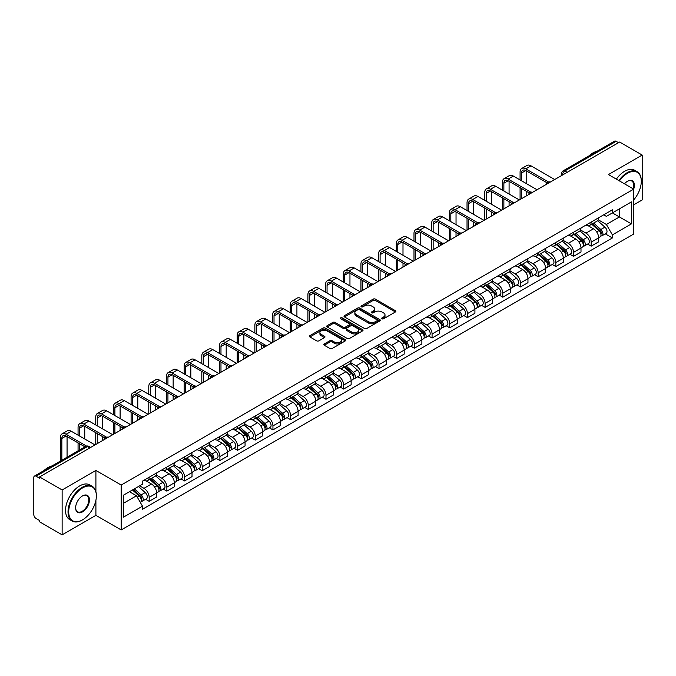 <?xml version="1.0" encoding="UTF-8"?>
<svg xmlns="http://www.w3.org/2000/svg" width="676" height="676" viewBox="0 0 676 676"><rect width="100%" height="100%" fill="white"/><g stroke="black" fill="none" stroke-linecap="round" stroke-linejoin="round"><path stroke-width="1.01" d="M382.008 318.793A1.099 0.634 0 0 0 383.562 318.793L395.384 311.974A1.572 0.904 0 0 0 395.849 311.332A1.572 0.904 0 0 0 395.384 310.69L375.357 299.122A1.572 0.904 0 0 0 373.135 299.122L361.314 305.949A1.099 0.634 0 0 0 360.992 306.397A1.099 0.634 0 0 0 361.314 306.845A1.099 0.634 0 0 0 362.868 306.845L364.398 305.966A5.036 2.907 0 0 1 371.521 305.966L373.194 306.929A5.036 2.907 0 0 1 374.665 308.983A5.036 2.907 0 0 1 373.194 311.036L371.665 311.923A1.099 0.634 0 0 0 371.335 312.371A1.099 0.634 0 0 0 371.665 312.819A1.099 0.634 0 0 0 373.22 312.819L374.749 311.94A5.036 2.907 0 0 1 381.864 311.94L383.537 312.904A5.036 2.907 0 0 1 385.007 314.957A5.036 2.907 0 0 1 383.537 317.01L382.008 317.897A1.099 0.634 0 0 0 381.686 318.345A1.099 0.634 0 0 0 382.008 318.793L382.008 317.897M324.294 343.957A1.572 0.904 0 0 0 323.838 344.599A1.572 0.904 0 0 0 324.294 345.242L329.913 348.486A1.572 0.904 0 0 0 332.136 348.486L345.267 340.907A1.572 0.904 0 0 0 345.732 340.265A1.572 0.904 0 0 0 345.267 339.622L325.24 328.063A1.572 0.904 0 0 0 323.018 328.063L309.887 335.642A1.572 0.904 0 0 0 309.431 336.285A1.572 0.904 0 0 0 309.887 336.927L316.672 340.839A1.572 0.904 0 0 0 318.903 340.839L324.522 337.594A1.572 0.904 0 0 0 324.979 336.952A1.572 0.904 0 0 0 324.522 336.31L321.151 334.366A4.208 2.434 0 0 1 319.917 332.651A4.208 2.434 0 0 1 322.52 330.403A4.208 2.434 0 0 1 327.108 330.936L340.29 338.549A4.208 2.434 0 0 1 341.524 340.265A4.208 2.434 0 0 1 338.921 342.504A4.208 2.434 0 0 1 334.333 341.98L332.136 340.712A1.572 0.904 0 0 0 329.913 340.712L324.294 343.957L324.294 345.242M121.181 485.047L95.907 470.454L62.133 489.956L39.58 476.935L619.647 142.036L642.2 155.058L608.425 174.56L633.699 189.145L121.181 485.047L121.181 529.933L633.699 234.04L633.699 189.145A9.777 5.645 -60 0 0 627.463 181.295L627.463 181.295A9.777 5.645 -60 0 0 624.463 183.821M364.516 328.511A1.572 0.904 0 0 0 366.738 328.511L379.87 320.931A1.572 0.904 0 0 0 380.326 320.289A1.572 0.904 0 0 0 379.87 319.647L359.843 308.087A1.572 0.904 0 0 0 357.612 308.087L344.49 315.667A1.572 0.904 0 0 0 344.025 316.309A1.572 0.904 0 0 0 344.49 316.951L364.516 328.511M341.093 319.03A1.099 0.634 0 0 1 342.208 319.19L342.208 317.881L362.564 329.635A1.572 0.904 0 0 1 363.029 330.277A1.572 0.904 0 0 1 362.564 330.919L349.441 338.499A1.572 0.904 0 0 1 347.21 338.499L327.192 326.939L327.192 325.655A1.572 0.904 0 0 0 326.728 326.297A1.572 0.904 0 0 0 327.192 326.939M327.192 325.655L332.803 322.41A1.572 0.904 0 0 1 335.034 322.41L343.154 327.1A1.572 0.904 0 0 0 345.377 327.1L349.103 324.945A1.572 0.904 0 0 0 349.568 324.303A1.572 0.904 0 0 0 349.103 323.66L340.653 318.776A1.099 0.634 0 0 1 340.324 318.328A1.099 0.634 0 0 1 341.008 317.745A1.099 0.634 0 0 1 342.208 317.881M62.133 489.956L62.133 534.843L39.58 521.821L39.58 520.512L36.065 518.484A3.203 1.851 -120 0 1 33.8 514.563L33.8 477.518A3.203 1.851 -120 0 1 34.468 476.056L85.81 446.413A3.203 1.851 60 0 1 87.407 446.574L36.065 476.217A3.203 1.851 -120 0 0 34.468 476.056M633.699 204.853L642.2 199.944L642.2 155.058M62.133 534.843L95.907 515.34L121.181 529.933M39.58 476.935L39.58 478.245L36.065 476.217M567.172 172.329L564.79 170.96A3.203 1.851 60 0 0 563.184 170.8L614.526 141.157A3.203 1.851 60 0 1 616.132 141.318L564.79 170.96A3.203 1.851 120 0 0 562.525 174.881L562.525 175.016M618.515 142.687L616.132 141.318M591.196 222.066A7.377 4.259 60 0 1 589.675 225.37L597.153 221.052A7.377 4.259 -120 0 0 598.674 217.748M580.583 230.001L585.982 233.119A7.377 4.259 60 0 1 591.196 242.152L598.674 237.834A7.377 4.259 -120 0 0 593.46 228.801L588.112 225.708M598.674 237.834L598.674 241.822L591.196 246.14L587.613 244.07M589.675 225.37A7.377 4.259 60 0 1 586.041 225.04M591.196 242.152L591.196 246.14M573.518 232.274A7.377 4.259 60 0 1 571.989 235.578L579.467 231.26A7.377 4.259 -120 0 0 580.997 227.956M569.927 254.277L573.518 256.348L580.997 252.03L580.997 248.041A7.377 4.259 -120 0 0 575.783 239.008L570.426 235.916M571.989 235.578A7.377 4.259 60 0 1 568.364 235.248M562.897 240.208L568.305 243.326A7.377 4.259 60 0 1 573.518 252.359L573.518 256.348M555.833 242.481A7.377 4.259 60 0 1 554.312 245.785L561.79 241.467A7.377 4.259 -120 0 0 563.319 238.163M552.25 264.485L555.833 266.555L563.319 262.237L563.319 258.249A7.377 4.259 -120 0 0 558.106 249.216L552.748 246.123M554.312 245.785A7.377 4.259 60 0 1 550.678 245.456M545.219 250.416L550.619 253.534A7.377 4.259 60 0 1 555.833 262.567L555.833 266.555M538.155 252.689A7.377 4.259 60 0 1 536.626 255.993L544.112 251.675A7.377 4.259 -120 0 0 545.633 248.371M534.572 274.693L538.155 276.763L545.633 272.445L545.633 268.457A7.377 4.259 -120 0 0 540.42 259.423L535.071 256.339M536.626 255.993A7.377 4.259 60 0 1 533.001 255.663M527.542 260.623L532.942 263.741A7.377 4.259 60 0 1 538.155 272.774L538.155 276.763M520.478 262.896A7.377 4.259 60 0 1 518.948 266.2L526.427 261.882A7.377 4.259 -120 0 0 527.956 258.578M516.887 284.9L520.478 286.97L527.956 282.652L527.956 278.664A7.377 4.259 -120 0 0 522.742 269.631L517.385 266.547M518.948 266.2A7.377 4.259 60 0 1 515.315 265.871M509.856 270.831L515.264 273.949A7.377 4.259 60 0 1 520.478 282.982L520.478 286.97M502.792 273.104A7.377 4.259 60 0 1 501.271 276.408L508.749 272.09A7.377 4.259 -120 0 0 510.27 268.786M499.209 295.108L502.792 297.186L510.27 292.86L510.27 288.872A7.377 4.259 -120 0 0 505.057 279.839L499.708 276.754M501.271 276.408A7.377 4.259 60 0 1 497.637 276.078M492.179 281.039L497.578 284.157A7.377 4.259 60 0 1 502.792 293.19L502.792 297.186M485.115 283.312A7.377 4.259 60 0 1 483.585 286.616L491.063 282.298A7.377 4.259 -120 0 0 492.593 278.994M481.523 305.324L485.115 307.394L492.593 303.068L492.593 299.079A7.377 4.259 -120 0 0 487.379 290.046L482.022 286.962M483.585 286.616A7.377 4.259 60 0 1 479.96 286.286M474.493 291.246L479.901 294.373A7.377 4.259 60 0 1 485.115 303.397L485.115 307.394M467.429 293.519A7.377 4.259 60 0 1 465.908 296.832L473.386 292.505A7.377 4.259 -120 0 0 474.915 289.201M463.846 315.531L467.429 317.602L474.915 313.284L474.915 309.287A7.377 4.259 -120 0 0 469.702 300.254L464.344 297.17M465.908 296.832A7.377 4.259 60 0 1 462.274 296.494M456.815 301.454L462.215 304.58A7.377 4.259 60 0 1 467.429 313.605L467.429 317.602M449.751 303.727A7.377 4.259 60 0 1 448.222 307.039L455.708 302.713A7.377 4.259 -120 0 0 457.23 299.409M446.168 325.739L449.751 327.809L457.23 323.491L457.23 319.495A7.377 4.259 -120 0 0 452.016 310.47L446.667 307.377M448.222 307.039A7.377 4.259 60 0 1 444.597 306.701M439.138 311.661L444.538 314.788A7.377 4.259 60 0 1 449.751 323.812L449.751 327.809M432.074 313.934A7.377 4.259 60 0 1 430.544 317.247L438.023 312.929A7.377 4.259 -120 0 0 439.552 309.616M428.483 335.947L432.074 338.017L439.552 333.699L439.552 329.702A7.377 4.259 -120 0 0 434.338 320.678L428.981 317.585M430.544 317.247A7.377 4.259 60 0 1 426.911 316.909M421.452 321.877L426.86 324.995A7.377 4.259 60 0 1 432.074 334.02L432.074 338.017M414.388 324.142A7.377 4.259 60 0 1 412.867 327.454L420.345 323.136A7.377 4.259 -120 0 0 421.866 319.824M410.805 346.154L414.388 348.225L421.866 343.907L421.866 339.91A7.377 4.259 -120 0 0 416.653 330.885L411.304 327.792M412.867 327.454A7.377 4.259 60 0 1 409.233 327.116M403.775 332.085L409.174 335.203A7.377 4.259 60 0 1 414.388 344.228L414.388 348.225M396.711 334.35A7.377 4.259 60 0 1 395.181 337.662L402.659 333.344A7.377 4.259 -120 0 0 404.189 330.032M393.119 356.362L396.711 358.432L404.189 354.114L404.189 350.117A7.377 4.259 -120 0 0 398.975 341.093L393.618 338M395.181 337.662A7.377 4.259 60 0 1 391.556 337.324M386.089 342.293L391.497 345.411A7.377 4.259 60 0 1 396.711 354.435L396.711 358.432M379.025 344.557A7.377 4.259 60 0 1 377.504 347.87L384.982 343.552A7.377 4.259 -120 0 0 386.511 340.239M375.442 366.569L379.025 368.64L386.511 364.322L386.511 360.325A7.377 4.259 -120 0 0 381.298 351.3L375.94 348.208M377.504 347.87A7.377 4.259 60 0 1 373.87 347.532M368.412 352.5L373.811 355.618A7.377 4.259 60 0 1 379.025 364.643L379.025 368.64M361.347 354.765A7.377 4.259 60 0 1 359.818 358.077L367.305 353.759A7.377 4.259 -120 0 0 368.826 350.447M357.765 376.777L361.347 378.847L368.826 374.529L368.826 370.532A7.377 4.259 -120 0 0 363.612 361.508L358.263 358.415M359.818 358.077A7.377 4.259 60 0 1 356.193 357.739M350.734 362.708L356.134 365.826A7.377 4.259 60 0 1 361.347 374.85L361.347 378.847M343.67 364.972A7.377 4.259 60 0 1 342.14 368.285L349.619 363.967A7.377 4.259 -120 0 0 351.148 360.654M340.079 386.985L343.67 389.055L351.148 384.737L351.148 380.74A7.377 4.259 -120 0 0 345.935 371.715L340.577 368.623M342.14 368.285A7.377 4.259 60 0 1 338.507 367.947M333.048 372.915L338.456 376.033A7.377 4.259 60 0 1 343.67 385.058L343.67 389.055M325.984 375.18A7.377 4.259 60 0 1 324.463 378.492L331.941 374.174A7.377 4.259 -120 0 0 333.462 370.862M322.401 397.192L325.984 399.262L333.462 394.945L333.462 390.948A7.377 4.259 -120 0 0 328.249 381.923L322.9 378.83M324.463 378.492A7.377 4.259 60 0 1 320.83 378.154M315.371 383.123L320.77 386.241A7.377 4.259 60 0 1 325.984 395.274L325.984 399.262M308.307 385.388A7.377 4.259 60 0 1 306.777 388.7L314.255 384.382A7.377 4.259 -120 0 0 315.785 381.07M304.715 407.4L308.307 409.47L315.785 405.152L315.785 401.155A7.377 4.259 -120 0 0 310.571 392.131L305.214 389.038M306.777 388.7A7.377 4.259 60 0 1 303.152 388.362M297.685 393.331L303.093 396.449A7.377 4.259 60 0 1 308.307 405.482L308.307 409.47M290.621 395.595A7.377 4.259 60 0 1 289.1 398.908L296.578 394.59A7.377 4.259 -120 0 0 298.108 391.277M287.038 417.607L290.621 419.678L298.108 415.36L298.108 411.363A7.377 4.259 -120 0 0 292.894 402.338L287.537 399.246M289.1 398.908A7.377 4.259 60 0 1 285.466 398.578M280.008 403.538L285.407 406.656A7.377 4.259 60 0 1 290.621 415.689L290.621 419.678M272.943 405.803A7.377 4.259 60 0 1 271.414 409.115L278.901 404.797A7.377 4.259 -120 0 0 280.422 401.485M269.361 427.815L272.943 429.885L280.422 425.567L280.422 421.579A7.377 4.259 -120 0 0 275.208 412.546L269.859 409.453M271.414 409.115A7.377 4.259 60 0 1 267.789 408.786M262.33 413.746L267.73 416.864A7.377 4.259 60 0 1 272.943 425.897L272.943 429.885M255.266 416.01A7.377 4.259 60 0 1 253.737 419.323L261.215 415.005A7.377 4.259 -120 0 0 262.744 411.692M251.675 438.023L255.266 440.093L262.744 435.775L262.744 431.787A7.377 4.259 -120 0 0 257.531 422.753L252.173 419.661M253.737 419.323A7.377 4.259 60 0 1 250.103 418.993M244.644 423.953L250.052 427.071A7.377 4.259 60 0 1 255.266 436.105L255.266 440.093M237.58 426.218A7.377 4.259 60 0 1 236.059 429.53L243.537 425.212A7.377 4.259 -120 0 0 245.058 421.9M233.997 448.23L237.58 450.3L245.058 445.983L245.058 441.994A7.377 4.259 -120 0 0 239.853 432.961L234.496 429.868M236.059 429.53A7.377 4.259 60 0 1 232.426 429.201M226.967 434.161L232.367 437.279A7.377 4.259 60 0 1 237.58 446.312L237.58 450.3M219.903 436.426A7.377 4.259 60 0 1 218.373 439.738L225.852 435.42A7.377 4.259 -120 0 0 227.381 432.108M216.312 458.438L219.903 460.508L227.381 456.19L227.381 452.202A7.377 4.259 -120 0 0 222.167 443.169L216.81 440.076M218.373 439.738A7.377 4.259 60 0 1 214.748 439.408M209.281 444.369L214.689 447.487A7.377 4.259 60 0 1 219.903 456.52L219.903 460.508M202.217 446.633A7.377 4.259 60 0 1 200.696 449.946L208.174 445.628A7.377 4.259 -120 0 0 209.704 442.315M198.634 468.645L202.217 470.716L209.704 466.398L209.704 462.409A7.377 4.259 -120 0 0 204.49 453.376L199.133 450.284M200.696 449.946A7.377 4.259 60 0 1 197.062 449.616M191.604 454.576L197.003 457.694A7.377 4.259 60 0 1 202.217 466.727L202.217 470.716M184.54 456.841A7.377 4.259 60 0 1 183.01 460.153L190.497 455.835A7.377 4.259 -120 0 0 192.018 452.523M180.957 478.853L184.54 480.923L192.018 476.605L192.018 472.617A7.377 4.259 -120 0 0 186.804 463.584L181.455 460.491M183.01 460.153A7.377 4.259 60 0 1 179.385 459.824M173.926 464.784L179.326 467.902A7.377 4.259 60 0 1 184.54 476.935L184.54 480.923M166.862 467.048A7.377 4.259 60 0 1 165.333 470.361L172.811 466.043A7.377 4.259 -120 0 0 174.34 462.73M163.271 489.061L166.862 491.131L174.34 486.813L174.34 482.825A7.377 4.259 -120 0 0 169.127 473.792L163.769 470.699M165.333 470.361A7.377 4.259 60 0 1 161.699 470.031M156.24 474.991L161.649 478.109A7.377 4.259 60 0 1 166.862 487.142L166.862 491.131M149.176 477.256A7.377 4.259 60 0 1 147.655 480.568L155.134 476.25A7.377 4.259 -120 0 0 156.655 472.938M145.594 499.268L149.176 501.338L156.655 497.021L156.655 493.032A7.377 4.259 -120 0 0 151.449 483.999L146.092 480.906M147.655 480.568A7.377 4.259 60 0 1 144.022 480.239M139.662 485.833L143.963 488.317A7.377 4.259 60 0 1 149.176 497.35L149.176 501.338M603.719 214.833L606.389 216.371L631.435 201.904L619.419 208.842L619.419 216.962L606.389 224.483L598.26 219.793M123.454 503.307L136.484 495.778L142.492 506.18L123.454 517.174L123.454 495.187L142.492 484.193L142.492 481.118L612.388 209.822L612.388 212.898L631.435 223.891L612.388 234.885L606.389 224.483M631.435 201.904L631.435 223.891M142.492 506.18L142.492 509.256L612.388 237.96L612.388 234.885M95.907 470.454L95.907 491.672M95.907 500.223L95.907 515.34M136.484 495.778L129.454 491.722M605.29 233.862L612.388 237.96M382.447 318.954L383.537 318.32A5.036 2.907 0 0 0 385.007 316.267L385.007 314.957M374.665 308.983L374.665 310.292A5.036 2.907 0 0 1 373.194 312.346L372.104 312.98M395.384 310.69L395.384 311.974L375.357 300.431A1.572 0.904 0 0 0 373.135 300.431L361.753 307.005M379.844 320.939L359.843 309.397A1.572 0.904 0 0 0 357.612 309.397L344.506 316.959L344.49 315.667M377.081 320.737A1.099 0.634 0 0 0 377.411 320.289A1.099 0.634 0 0 0 377.081 319.841L359.505 309.692A1.099 0.634 0 0 0 357.95 309.692L356.337 310.622A5.036 2.907 0 0 0 354.858 312.675A5.036 2.907 0 0 0 356.337 314.729L368.352 321.666A5.036 2.907 0 0 0 375.467 321.666L377.081 320.737L377.081 322.046A1.099 0.634 0 0 0 377.411 321.599L377.411 320.289M354.858 312.675L354.858 313.985A5.036 2.907 0 0 0 356.337 316.038L356.337 314.729M377.081 322.046L375.467 322.976A5.036 2.907 0 0 1 368.352 322.976L356.337 316.038M327.209 326.947L332.803 323.719L332.803 322.41M349.568 324.303L349.568 325.612A1.572 0.904 0 0 1 349.103 326.255L345.377 328.401A1.572 0.904 0 0 1 343.154 328.401L335.034 323.719A1.572 0.904 0 0 0 332.803 323.719M342.208 319.19L362.547 330.927M351.579 331.958A4.208 2.434 0 0 0 356.167 332.491A4.208 2.434 0 0 0 358.762 330.243A4.208 2.434 0 0 0 357.536 328.528L352.889 325.84A1.572 0.904 0 0 0 350.667 325.84L346.932 327.995A1.572 0.904 0 0 0 346.475 328.637A1.572 0.904 0 0 0 346.932 329.28L351.579 331.958L351.579 333.268A4.208 2.434 0 0 0 356.167 333.8A4.208 2.434 0 0 0 358.762 331.553L358.762 330.243M346.475 328.637L346.475 329.947A1.572 0.904 0 0 0 346.932 330.589L346.932 329.28M351.579 333.268L346.932 330.589M341.524 340.265L341.524 341.574A4.208 2.434 0 0 1 338.921 343.814A4.208 2.434 0 0 1 334.333 343.29L332.136 342.022A1.572 0.904 0 0 0 329.913 342.022L324.319 345.25M319.917 332.651L319.917 333.961A4.208 2.434 0 0 0 321.151 335.676L321.151 334.366M324.497 337.611L321.151 335.676M345.267 339.622L345.267 340.907L325.24 329.373A1.572 0.904 0 0 0 323.018 329.373L309.912 336.935L309.887 335.642M591.711 224.195L598.911 230.626A4.005 2.315 60 0 1 600.17 236.82L598.674 237.682M591.897 224.364L595.294 226.325M592.438 223.773L600.449 230.93A1.927 1.107 60 0 1 601.057 233.904A1.927 1.107 60 0 1 600.88 233.972M593.638 223.08L600.837 229.51A4.005 2.315 60 0 1 602.096 235.704A4.005 2.315 60 0 1 600.888 235.84M597.652 220.672L604.919 227.153A4.005 2.315 60 0 1 606.178 233.355L602.096 235.704M521.551 180.805L521.551 173.022A6.008 3.473 60 0 1 522.793 170.267A6.008 3.473 60 0 1 525.801 170.563L547.087 182.85M554.7 179.529L531.015 165.857A8.095 4.673 -120 0 0 526.967 165.451L521.754 168.459A8.095 4.673 -120 0 0 520.081 172.169L520.081 179.951M548.549 181.996L525.801 168.865A8.095 4.673 -120 0 0 521.754 168.459M520.081 187.674L520.081 199.521M521.551 198.668L521.551 188.528M526.765 195.66L526.765 191.536M526.765 183.813L526.765 171.121M574.025 234.403L581.233 240.833A4.005 2.315 60 0 1 582.492 247.027L580.997 247.889M574.22 234.572L577.608 236.532M574.752 233.98L582.771 241.138A1.927 1.107 60 0 1 583.38 244.112A1.927 1.107 60 0 1 583.202 244.18M575.952 233.288L583.16 239.718A4.005 2.315 60 0 1 584.419 245.92A4.005 2.315 60 0 1 583.211 246.047M579.974 230.879L587.241 237.36A4.005 2.315 60 0 1 588.5 243.563L584.419 245.92M556.348 244.611L563.556 251.041A4.005 2.315 60 0 1 564.806 257.235L563.311 258.097M556.542 244.78L559.931 246.74M557.075 244.188L565.094 251.345A1.927 1.107 60 0 1 565.694 254.32A1.927 1.107 60 0 1 565.516 254.387M558.275 243.495L565.482 249.926A4.005 2.315 60 0 1 566.733 256.128A4.005 2.315 60 0 1 565.525 256.255M562.288 241.087L569.555 247.568A4.005 2.315 60 0 1 570.814 253.77L566.733 256.128M503.873 191.012L503.873 183.23A6.008 3.473 60 0 1 505.116 180.475A6.008 3.473 60 0 1 508.124 180.771L529.401 193.057M537.023 189.736L513.337 176.064A8.095 4.673 -120 0 0 509.29 175.659L504.076 178.667A8.095 4.673 -120 0 0 502.395 182.376L502.395 190.159M530.863 192.204L508.124 179.072A8.095 4.673 -120 0 0 504.076 178.667M502.395 197.882L502.395 209.729M503.873 208.876L503.873 198.736M509.087 205.867L509.087 201.744M509.087 194.02L509.087 181.329M486.188 201.22L486.188 193.437A6.008 3.473 60 0 1 487.438 190.683A6.008 3.473 60 0 1 490.438 190.978L511.724 203.265M519.337 199.944L495.652 186.272A8.095 4.673 -120 0 0 491.604 185.866L486.39 188.874A8.095 4.673 -120 0 0 484.717 192.584L484.717 200.375M513.185 202.411L490.438 189.28A8.095 4.673 -120 0 0 486.39 188.874M484.717 208.09L484.717 219.937M486.188 219.083L486.188 208.943M491.401 216.075L491.401 211.951M491.401 204.228L491.401 191.536M633.699 199.935A19.553 11.289 120 0 0 641.296 181.295A19.553 11.289 120 0 0 627.463 173.309A19.553 11.289 120 0 0 619.436 180.914M618.853 180.576A20.035 11.568 -60 0 1 627.125 172.726A20.035 11.568 -60 0 1 637.147 171.729A20.035 11.568 -60 0 1 641.296 180.906A20.035 11.568 -60 0 1 641.296 181.1M633.099 188.798A9.295 5.366 120 0 0 631.773 181.033A9.295 5.366 120 0 0 627.294 181.396M588.847 155.987A20.035 11.568 -60 0 1 592.894 152.962A20.035 11.568 -60 0 1 596.95 151.306M616.36 179.14A20.035 11.568 -60 0 1 624.632 171.281A20.035 11.568 -60 0 1 634.654 170.293L637.147 171.729M82.193 520.055L82.54 519.861A19.553 11.289 120 0 0 96.364 495.905A19.553 11.289 120 0 0 82.54 487.928A19.553 11.289 120 0 0 68.707 511.876A19.553 11.289 120 0 0 82.54 519.861L82.193 520.055A20.035 11.568 -60 0 1 72.18 521.044A20.035 11.568 -60 0 1 69.104 504.989A20.035 11.568 -60 0 1 82.193 487.337A20.035 11.568 -60 0 1 92.215 486.348A20.035 11.568 -60 0 1 96.364 495.516A20.035 11.568 -60 0 1 96.364 495.711M82.531 495.905L82.54 495.905A9.777 5.645 -60 0 1 89.452 499.902A9.777 5.645 -60 0 1 82.54 511.876A9.777 5.645 -60 0 1 75.619 507.887A9.777 5.645 -60 0 1 82.531 495.905A9.777 5.645 -60 0 1 82.54 495.905M75.627 507.684A9.295 5.366 120 0 0 77.546 511.749A9.295 5.366 120 0 0 82.193 511.284A9.295 5.366 120 0 0 88.269 503.096A9.295 5.366 120 0 0 86.841 495.643A9.295 5.366 120 0 0 82.362 496.015M43.915 470.597A20.035 11.568 -60 0 1 47.971 467.572A20.035 11.568 -60 0 1 52.018 465.916M72.18 521.044L69.687 519.607A20.035 11.568 -60 0 1 66.611 503.552A20.035 11.568 -60 0 1 79.7 485.9A20.035 11.568 -60 0 1 89.722 484.903L92.215 486.348M538.671 254.818L545.87 261.249A4.005 2.315 60 0 1 547.129 267.442L545.633 268.304M538.856 254.987L542.245 256.948M539.397 254.396L547.408 261.553A1.927 1.107 60 0 1 548.016 264.527A1.927 1.107 60 0 1 547.839 264.595M540.597 253.703L547.797 260.133A4.005 2.315 60 0 1 549.056 266.336A4.005 2.315 60 0 1 547.847 266.462M544.611 251.295L551.878 257.784A4.005 2.315 60 0 1 553.137 263.978L549.056 266.336M520.985 265.026L528.193 271.456A4.005 2.315 60 0 1 529.452 277.65L527.956 278.512M521.179 265.195L524.568 267.155M521.711 264.603L529.731 271.76A1.927 1.107 60 0 1 530.33 274.735A1.927 1.107 60 0 1 530.161 274.802M522.911 263.919L530.119 270.341A4.005 2.315 60 0 1 531.378 276.543A4.005 2.315 60 0 1 530.161 276.67M526.934 261.502L534.201 267.992A4.005 2.315 60 0 1 535.46 274.186L531.378 276.543M503.307 275.233L510.507 281.664A4.005 2.315 60 0 1 511.766 287.858L510.27 288.72M503.493 275.402L506.89 277.363M504.034 274.819L512.045 281.968A1.927 1.107 60 0 1 512.653 284.942A1.927 1.107 60 0 1 512.476 285.01M505.234 274.126L512.433 280.548A4.005 2.315 60 0 1 513.692 286.751A4.005 2.315 60 0 1 512.484 286.877M509.248 271.71L516.515 278.199A4.005 2.315 60 0 1 517.774 284.393L513.692 286.751M468.51 211.427L468.51 203.645A6.008 3.473 60 0 1 469.752 200.89A6.008 3.473 60 0 1 472.761 201.186L494.038 213.472M501.66 210.151L477.974 196.479A8.095 4.673 -120 0 0 473.927 196.074L468.713 199.09A8.095 4.673 -120 0 0 467.032 202.792L467.032 210.582M495.508 212.619L472.761 199.488A8.095 4.673 -120 0 0 468.713 199.09M467.032 218.297L467.032 230.144M468.51 229.291L468.51 219.151M473.724 226.283L473.724 222.159M473.724 214.436L473.724 201.744M450.824 221.635L450.824 213.853A6.008 3.473 60 0 1 452.075 211.098A6.008 3.473 60 0 1 455.075 211.394L476.36 223.68M483.982 220.359L460.288 206.687A8.095 4.673 -120 0 0 456.241 206.281L451.027 209.298A8.095 4.673 -120 0 0 449.354 212.999L449.354 220.79M477.822 222.826L455.075 209.695A8.095 4.673 -120 0 0 451.027 209.298M449.354 228.505L449.354 240.352M450.824 239.498L450.824 229.358M456.038 236.49L456.038 232.367M456.038 224.643L456.038 211.951M433.147 231.843L433.147 224.06A6.008 3.473 60 0 1 434.389 221.305A6.008 3.473 60 0 1 437.397 221.601L458.683 233.888M466.296 230.567L442.611 216.895A8.095 4.673 -120 0 0 438.563 216.489L433.35 219.506A8.095 4.673 -120 0 0 431.677 223.207L431.677 230.998M460.145 233.034L437.397 219.903A8.095 4.673 -120 0 0 433.35 219.506M431.677 238.713L431.677 250.559M433.147 249.706L433.147 239.566M438.361 246.698L438.361 242.574M438.361 234.851L438.361 222.159M485.622 285.441L492.829 291.871A4.005 2.315 60 0 1 494.088 298.065L492.593 298.927M485.816 285.61L489.204 287.57M486.348 285.027L494.367 292.176A1.927 1.107 60 0 1 494.976 295.15A1.927 1.107 60 0 1 494.798 295.218M487.548 284.334L494.756 290.756A4.005 2.315 60 0 1 496.015 296.958A4.005 2.315 60 0 1 494.807 297.085M491.57 281.917L498.837 288.407A4.005 2.315 60 0 1 500.096 294.601L496.015 296.958M415.47 242.05L415.47 234.268A6.008 3.473 60 0 1 416.712 231.513A6.008 3.473 60 0 1 419.72 231.809L440.997 244.095M448.619 240.774L424.934 227.102A8.095 4.673 -120 0 0 420.886 226.697L415.672 229.713A8.095 4.673 -120 0 0 413.991 233.414L413.991 241.205M442.459 243.242L419.72 230.11A8.095 4.673 -120 0 0 415.672 229.713M413.991 248.92L413.991 260.767M415.47 259.914L415.47 249.774M420.683 256.905L420.683 252.782M420.683 245.067L420.683 232.367M467.944 295.649L475.152 302.079A4.005 2.315 60 0 1 476.403 308.273L474.907 309.143M468.138 295.818L471.527 297.778M468.671 295.235L476.69 302.383A1.927 1.107 60 0 1 477.29 305.358A1.927 1.107 60 0 1 477.112 305.425M469.871 294.542L477.079 300.964A4.005 2.315 60 0 1 478.329 307.166A4.005 2.315 60 0 1 477.121 307.293M473.884 292.125L481.151 298.615A4.005 2.315 60 0 1 482.41 304.808L478.329 307.166M397.784 252.258L397.784 244.475A6.008 3.473 60 0 1 399.034 241.721A6.008 3.473 60 0 1 402.034 242.016L423.32 254.303M430.933 250.982L407.248 237.31A8.095 4.673 -120 0 0 403.2 236.904L397.987 239.921A8.095 4.673 -120 0 0 396.313 243.622L396.313 251.413M424.781 253.449L402.034 240.318A8.095 4.673 -120 0 0 397.987 239.921M396.313 259.128L396.313 270.975M397.784 270.121L397.784 259.981M402.997 267.113L402.997 262.989M402.997 255.275L402.997 242.574M450.267 305.856L457.466 312.287A4.005 2.315 60 0 1 458.725 318.48L457.23 319.351M450.453 306.025L453.841 307.986M450.993 305.442L459.004 312.591A1.927 1.107 60 0 1 459.612 315.565A1.927 1.107 60 0 1 459.435 315.633M452.193 304.749L459.393 311.171A4.005 2.315 60 0 1 460.652 317.374A4.005 2.315 60 0 1 459.443 317.5M456.207 302.333L463.474 308.822A4.005 2.315 60 0 1 464.733 315.016L460.652 317.374M380.106 262.465L380.106 254.683A6.008 3.473 60 0 1 381.349 251.928A6.008 3.473 60 0 1 384.357 252.224L405.634 264.519M413.256 261.19L389.57 247.517A8.095 4.673 -120 0 0 385.523 247.112L380.309 250.128A8.095 4.673 -120 0 0 378.628 253.83L378.628 261.62M407.104 263.657L384.357 250.526A8.095 4.673 -120 0 0 380.309 250.128M378.628 269.335L378.628 281.182M380.106 280.329L380.106 270.189M385.32 277.321L385.32 273.197M385.32 265.482L385.32 252.782M432.581 316.064L439.789 322.494A4.005 2.315 60 0 1 441.048 328.688L439.552 329.558M432.775 316.233L436.164 318.193M433.308 315.65L441.327 322.798A1.927 1.107 60 0 1 441.927 325.773A1.927 1.107 60 0 1 441.758 325.84M434.507 314.957L441.715 321.387A4.005 2.315 60 0 1 442.974 327.581A4.005 2.315 60 0 1 441.758 327.708M438.53 312.54L445.797 319.03A4.005 2.315 60 0 1 447.056 325.224L442.974 327.581M362.42 272.673L362.42 264.891A6.008 3.473 60 0 1 363.671 262.136A6.008 3.473 60 0 1 366.671 262.44L387.956 274.726M395.578 271.397L371.885 257.725A8.095 4.673 -120 0 0 367.837 257.328L362.623 260.336A8.095 4.673 -120 0 0 360.95 264.037L360.95 271.828M389.418 273.865L366.671 260.733A8.095 4.673 -120 0 0 362.623 260.336M360.95 279.551L360.95 291.39M362.42 290.536L362.42 280.396M367.634 287.528L367.634 283.405M367.634 275.69L367.634 262.989M414.903 326.271L422.103 332.702A4.005 2.315 60 0 1 423.362 338.896L421.866 339.766M415.089 326.449L418.486 328.401M415.63 325.857L423.649 333.006A1.927 1.107 60 0 1 424.249 335.98A1.927 1.107 60 0 1 424.072 336.056M416.83 325.164L424.029 331.595A4.005 2.315 60 0 1 425.288 337.789A4.005 2.315 60 0 1 424.08 337.915M420.844 322.748L428.111 329.237A4.005 2.315 60 0 1 429.37 335.431L425.288 337.789M344.743 282.881L344.743 275.098A6.008 3.473 60 0 1 345.985 272.344A6.008 3.473 60 0 1 348.993 272.648L370.279 284.934M377.892 281.605L354.207 267.933A8.095 4.673 -120 0 0 350.16 267.535L344.946 270.544A8.095 4.673 -120 0 0 343.273 274.245L343.273 282.036M371.741 284.072L348.993 270.941A8.095 4.673 -120 0 0 344.946 270.544M343.273 289.759L343.273 301.597M344.743 300.752L344.743 290.604M349.957 297.736L349.957 293.612M349.957 285.897L349.957 273.197M397.218 336.479L404.425 342.909A4.005 2.315 60 0 1 405.685 349.112L404.189 349.974M397.412 336.656L400.8 338.608M397.944 336.065L405.963 343.214A1.927 1.107 60 0 1 406.572 346.188A1.927 1.107 60 0 1 406.394 346.264M399.144 335.372L406.352 341.803A4.005 2.315 60 0 1 407.611 347.996A4.005 2.315 60 0 1 406.403 348.123M403.166 332.955L410.433 339.445A4.005 2.315 60 0 1 411.692 345.639L407.611 347.996M327.066 293.088L327.066 285.306A6.008 3.473 60 0 1 328.308 282.551A6.008 3.473 60 0 1 331.316 282.855L352.593 295.142M360.215 291.812L336.53 278.14A8.095 4.673 -120 0 0 332.482 277.743L327.269 280.751A8.095 4.673 -120 0 0 325.587 284.452L325.587 292.243M354.055 294.28L331.316 281.148A8.095 4.673 -120 0 0 327.269 280.751M325.587 299.967L325.587 311.805M327.066 310.96L327.066 300.812M332.279 307.943L332.279 303.82M332.279 296.105L332.279 283.405M379.54 346.687L386.748 353.117A4.005 2.315 60 0 1 387.999 359.319L386.503 360.181M379.735 346.864L383.123 348.816M380.267 346.273L388.286 353.421A1.927 1.107 60 0 1 388.886 356.396A1.927 1.107 60 0 1 388.708 356.472M381.467 345.58L388.675 352.01A4.005 2.315 60 0 1 389.925 358.204A4.005 2.315 60 0 1 388.717 358.331M385.481 343.163L392.748 349.653A4.005 2.315 60 0 1 394.007 355.846L389.925 358.204M309.38 303.304L309.38 295.513A6.008 3.473 60 0 1 310.63 292.759A6.008 3.473 60 0 1 313.63 293.063L334.916 305.349M342.538 302.028L318.844 288.348A8.095 4.673 -120 0 0 314.796 287.951L309.583 290.959A8.095 4.673 -120 0 0 307.91 294.66L307.91 302.451M336.378 304.487L313.63 291.356A8.095 4.673 -120 0 0 309.583 290.959M307.91 310.174L307.91 322.013M309.38 321.168L309.38 311.019M314.594 318.151L314.594 314.036M314.594 306.312L314.594 293.612M361.863 356.894L369.062 363.325A4.005 2.315 60 0 1 370.321 369.527L368.826 370.389M362.049 357.072L365.437 359.024M362.589 356.48L370.6 363.629A1.927 1.107 60 0 1 371.209 366.603A1.927 1.107 60 0 1 371.031 366.679M363.789 355.787L370.989 362.218A4.005 2.315 60 0 1 372.248 368.412A4.005 2.315 60 0 1 371.04 368.538M367.803 353.371L375.07 359.86A4.005 2.315 60 0 1 376.329 366.054L372.248 368.412M291.702 313.512L291.702 305.721A6.008 3.473 60 0 1 292.945 302.966A6.008 3.473 60 0 1 295.953 303.27L317.23 315.557M324.852 312.236L301.166 298.555A8.095 4.673 -120 0 0 297.119 298.158L291.905 301.166A8.095 4.673 -120 0 0 290.224 304.868L290.224 312.658M318.7 314.695L295.953 301.564A8.095 4.673 -120 0 0 291.905 301.166M290.224 320.382L290.224 332.22M291.702 331.375L291.702 321.227M296.916 328.359L296.916 324.243M296.916 316.52L296.916 303.82M344.177 367.11L351.385 373.532A4.005 2.315 60 0 1 352.644 379.735L351.148 380.596M344.371 367.279L347.76 369.231M344.904 366.688L352.923 373.836A1.927 1.107 60 0 1 353.523 376.811A1.927 1.107 60 0 1 353.354 376.887M346.104 365.995L353.311 372.425A4.005 2.315 60 0 1 354.57 378.619A4.005 2.315 60 0 1 353.354 378.746M350.126 363.578L357.393 370.068A4.005 2.315 60 0 1 358.652 376.262L354.57 378.619M274.017 323.719L274.017 315.929A6.008 3.473 60 0 1 275.267 313.174A6.008 3.473 60 0 1 278.267 313.478L299.553 325.764M307.174 322.444L283.481 308.763A8.095 4.673 -120 0 0 279.433 308.366L274.219 311.374A8.095 4.673 -120 0 0 272.546 315.075L272.546 322.866M301.014 324.902L278.267 311.771A8.095 4.673 -120 0 0 274.219 311.374M272.546 330.589L272.546 342.428M274.017 341.583L274.017 331.434M279.23 338.566L279.23 334.451M279.23 326.728L279.23 314.036M326.5 377.318L333.699 383.74A4.005 2.315 60 0 1 334.958 389.942L333.462 390.804M326.685 377.487L330.082 379.439M327.226 376.895L335.245 384.044A1.927 1.107 60 0 1 335.845 387.018A1.927 1.107 60 0 1 335.668 387.094M328.426 376.202L335.626 382.633A4.005 2.315 60 0 1 336.885 388.827A4.005 2.315 60 0 1 335.676 388.954M332.44 373.786L339.707 380.275A4.005 2.315 60 0 1 340.966 386.469L336.885 388.827M256.339 333.927L256.339 326.136A6.008 3.473 60 0 1 257.581 323.39A6.008 3.473 60 0 1 260.59 323.686L281.875 335.972M289.489 332.651L265.803 318.971A8.095 4.673 -120 0 0 261.756 318.573L256.542 321.582A8.095 4.673 -120 0 0 254.869 325.283L254.869 333.074M283.337 335.11L260.59 321.979A8.095 4.673 -120 0 0 256.542 321.582M254.869 340.797L254.869 352.635M256.339 351.79L256.339 341.642M261.553 348.774L261.553 344.659M261.553 336.935L261.553 324.243M308.814 387.525L316.022 393.947A4.005 2.315 60 0 1 317.281 400.15L315.785 401.012M309.008 387.694L312.397 389.646M309.54 387.103L317.559 394.26A1.927 1.107 60 0 1 318.168 397.226A1.927 1.107 60 0 1 317.99 397.302M310.74 386.41L317.948 392.84A4.005 2.315 60 0 1 319.207 399.034A4.005 2.315 60 0 1 317.999 399.161M314.762 384.002L322.029 390.483A4.005 2.315 60 0 1 323.289 396.677L319.207 399.034M238.662 344.135L238.662 336.344A6.008 3.473 60 0 1 239.904 333.598A6.008 3.473 60 0 1 242.912 333.893L264.189 346.18M271.811 342.859L248.126 329.178A8.095 4.673 -120 0 0 244.078 328.781L238.865 331.789A8.095 4.673 -120 0 0 237.183 335.499L237.183 343.281M265.651 345.318L242.912 332.186A8.095 4.673 -120 0 0 238.865 331.789M237.183 351.005L237.183 362.843M238.662 361.998L238.662 351.85M243.875 358.99L243.875 354.866M243.875 347.143L243.875 334.451M291.136 397.733L298.344 404.155A4.005 2.315 60 0 1 299.595 410.357L298.108 411.219M291.331 397.902L294.719 399.854M291.863 397.311L299.882 404.468A1.927 1.107 60 0 1 300.482 407.442A1.927 1.107 60 0 1 300.305 407.51M293.063 396.618L300.271 403.048A4.005 2.315 60 0 1 301.521 409.242A4.005 2.315 60 0 1 300.313 409.369M297.077 394.209L304.344 400.691A4.005 2.315 60 0 1 305.603 406.884L301.521 409.242M220.976 354.342L220.976 346.551A6.008 3.473 60 0 1 222.227 343.805A6.008 3.473 60 0 1 225.226 344.101L246.512 356.387M254.134 353.066L230.44 339.386A8.095 4.673 -120 0 0 226.392 338.989L221.179 341.997A8.095 4.673 -120 0 0 219.506 345.706L219.506 353.489M247.974 355.525L225.226 342.394A8.095 4.673 -120 0 0 221.179 341.997M219.506 361.212L219.506 373.051M220.976 372.206L220.976 362.057M226.19 369.197L226.19 365.074M226.19 357.35L226.19 344.659M273.459 407.941L280.658 414.363A4.005 2.315 60 0 1 281.917 420.565L280.422 421.427M273.645 408.11L277.033 410.07M274.186 407.518L282.196 414.675A1.927 1.107 60 0 1 282.805 417.65A1.927 1.107 60 0 1 282.627 417.717M275.385 406.825L282.585 413.256A4.005 2.315 60 0 1 283.844 419.45A4.005 2.315 60 0 1 282.636 419.576M279.399 404.417L286.666 410.898A4.005 2.315 60 0 1 287.925 417.092L283.844 419.45M203.299 364.55L203.299 356.759A6.008 3.473 60 0 1 204.541 354.013A6.008 3.473 60 0 1 207.549 354.308L228.826 366.595M236.448 363.274L212.763 349.593A8.095 4.673 -120 0 0 208.715 349.196L203.501 352.204A8.095 4.673 -120 0 0 201.828 355.914L201.828 363.696M230.296 365.741L207.549 352.602A8.095 4.673 -120 0 0 203.501 352.204M201.828 371.42L201.828 383.258M203.299 382.413L203.299 372.273M208.512 379.405L208.512 375.281M208.512 367.558L208.512 354.866M255.773 418.148L262.981 424.579A4.005 2.315 60 0 1 264.24 430.773L262.744 431.634M255.967 418.317L259.356 420.278M256.5 417.726L264.519 424.883A1.927 1.107 60 0 1 265.119 427.857A1.927 1.107 60 0 1 264.95 427.925M257.7 417.033L264.907 423.463A4.005 2.315 60 0 1 266.167 429.657A4.005 2.315 60 0 1 264.95 429.784M261.722 414.625L268.989 421.106A4.005 2.315 60 0 1 270.248 427.3L266.167 429.657M185.613 374.757L185.613 366.967A6.008 3.473 60 0 1 186.863 364.22A6.008 3.473 60 0 1 189.863 364.516L211.149 376.802M218.77 373.482L195.077 359.801A8.095 4.673 -120 0 0 191.029 359.404L185.815 362.412A8.095 4.673 -120 0 0 184.142 366.122L184.142 373.904M212.61 375.949L189.863 362.818A8.095 4.673 -120 0 0 185.815 362.412M184.142 381.627L184.142 393.466M185.613 392.621L185.613 382.481M190.826 389.613L190.826 385.489M190.826 377.766L190.826 365.074M238.096 428.356L245.295 434.786A4.005 2.315 60 0 1 246.554 440.98L245.058 441.842M238.282 428.525L241.678 430.485M238.822 427.933L246.841 435.09A1.927 1.107 60 0 1 247.441 438.065A1.927 1.107 60 0 1 247.264 438.132M240.022 427.24L247.222 433.671A4.005 2.315 60 0 1 248.481 439.865A4.005 2.315 60 0 1 247.272 439.992M244.036 424.832L251.303 431.313A4.005 2.315 60 0 1 252.562 437.507L248.481 439.865M167.935 384.965L167.935 377.174A6.008 3.473 60 0 1 169.177 374.428A6.008 3.473 60 0 1 172.186 374.724L193.471 387.01M201.085 383.689L177.399 370.009A8.095 4.673 -120 0 0 173.352 369.611L168.138 372.62A8.095 4.673 -120 0 0 166.465 376.329L166.465 384.112M194.933 386.157L172.186 373.025A8.095 4.673 -120 0 0 168.138 372.62M166.465 391.835L166.465 403.682M167.935 402.828L167.935 392.688M173.149 399.82L173.149 395.697M173.149 387.973L173.149 375.281M220.41 438.563L227.618 444.994A4.005 2.315 60 0 1 228.877 451.188L227.381 452.05M220.604 438.732L223.993 440.693M221.136 438.141L229.156 445.298A1.927 1.107 60 0 1 229.764 448.272A1.927 1.107 60 0 1 229.586 448.34M222.336 437.448L229.544 443.878A4.005 2.315 60 0 1 230.803 450.072A4.005 2.315 60 0 1 229.595 450.199M226.359 435.04L233.626 441.521A4.005 2.315 60 0 1 234.885 447.715L230.803 450.072M150.258 395.173L150.258 387.382A6.008 3.473 60 0 1 151.5 384.636A6.008 3.473 60 0 1 154.508 384.931L175.785 397.218M183.407 393.897L159.722 380.216A8.095 4.673 -120 0 0 155.674 379.819L150.461 382.827A8.095 4.673 -120 0 0 148.779 386.537L148.779 394.319M177.247 396.364L154.508 383.233A8.095 4.673 -120 0 0 150.461 382.827M148.779 402.043L148.779 413.889M150.258 413.036L150.258 402.896M155.472 410.028L155.472 405.904M155.472 398.181L155.472 385.489M202.732 448.771L209.94 455.202A4.005 2.315 60 0 1 211.191 461.395L209.704 462.257M202.927 448.94L206.315 450.9M203.459 448.349L211.478 455.506A1.927 1.107 60 0 1 212.078 458.48A1.927 1.107 60 0 1 211.901 458.548M204.659 447.656L211.867 454.086A4.005 2.315 60 0 1 213.117 460.28A4.005 2.315 60 0 1 211.909 460.407M208.673 445.247L215.94 451.729A4.005 2.315 60 0 1 217.199 457.922L213.117 460.28M132.572 405.38L132.572 397.589A6.008 3.473 60 0 1 133.823 394.843A6.008 3.473 60 0 1 136.822 395.139L158.108 407.425M165.73 404.104L142.036 390.424A8.095 4.673 -120 0 0 137.989 390.027L132.775 393.035A8.095 4.673 -120 0 0 131.102 396.744L131.102 404.527M159.57 406.572L136.822 393.44A8.095 4.673 -120 0 0 132.775 393.035M131.102 412.25L131.102 424.097M132.572 423.244L132.572 413.104M137.786 420.235L137.786 416.112M137.786 408.389L137.786 395.697M185.055 458.979L192.254 465.409A4.005 2.315 60 0 1 193.513 471.603L192.018 472.465M185.241 459.148L188.629 461.108M185.782 458.556L193.792 465.713A1.927 1.107 60 0 1 194.401 468.688A1.927 1.107 60 0 1 194.223 468.755M186.982 457.863L194.181 464.294A4.005 2.315 60 0 1 195.44 470.488A4.005 2.315 60 0 1 194.232 470.623M190.995 455.455L198.262 461.936A4.005 2.315 60 0 1 199.521 468.138L195.44 470.488M114.895 415.588L114.895 407.797A6.008 3.473 60 0 1 116.137 405.051A6.008 3.473 60 0 1 119.145 405.346L140.422 417.633M148.044 414.312L124.359 400.631A8.095 4.673 -120 0 0 120.311 400.234L115.097 403.242A8.095 4.673 -120 0 0 113.424 406.952L113.424 414.734M141.892 416.779L119.145 403.648A8.095 4.673 -120 0 0 115.097 403.242M113.424 422.458L113.424 434.305M114.895 433.451L114.895 423.311M120.108 430.443L120.108 426.319M120.108 418.596L120.108 405.904M167.369 469.186L174.577 475.617A4.005 2.315 60 0 1 175.836 481.811L174.34 482.672M167.564 469.355L170.952 471.316M168.096 468.764L176.115 475.921A1.927 1.107 60 0 1 176.715 478.895A1.927 1.107 60 0 1 176.546 478.963M169.296 468.071L176.504 474.501A4.005 2.315 60 0 1 177.763 480.695A4.005 2.315 60 0 1 176.546 480.83M173.318 465.663L180.585 472.144A4.005 2.315 60 0 1 181.844 478.346L177.763 480.695M97.209 425.795L97.209 418.005A6.008 3.473 60 0 1 98.459 415.258A6.008 3.473 60 0 1 101.459 415.554L122.745 427.84M130.367 424.52L106.673 410.839A8.095 4.673 -120 0 0 102.625 410.442L97.412 413.45A8.095 4.673 -120 0 0 95.738 417.16L95.738 424.942M124.207 426.987L101.459 413.856A8.095 4.673 -120 0 0 97.412 413.45M95.738 432.665L95.738 444.512M97.209 443.659L97.209 433.519M102.422 440.651L102.422 436.527M102.422 428.804L102.422 416.112M149.692 479.394L156.891 485.824A4.005 2.315 60 0 1 158.15 492.018L156.655 492.88M149.878 479.563L153.275 481.523M150.418 478.971L158.438 486.128A1.927 1.107 60 0 1 159.037 489.103A1.927 1.107 60 0 1 158.86 489.17M151.618 478.278L158.818 484.709A4.005 2.315 60 0 1 160.077 490.903A4.005 2.315 60 0 1 158.868 491.038M155.632 475.87L162.899 482.351A4.005 2.315 60 0 1 164.158 488.554L160.077 490.903M79.531 436.003L79.531 428.212A6.008 3.473 60 0 1 80.774 425.466A6.008 3.473 60 0 1 83.782 425.762L105.067 438.048M112.681 434.727L88.995 421.055A8.095 4.673 -120 0 0 84.948 420.649L79.734 423.658A8.095 4.673 -120 0 0 78.061 427.367L78.061 435.15M106.529 437.195L83.782 424.063A8.095 4.673 -120 0 0 79.734 423.658M78.061 442.873L78.061 450.884M79.531 450.039L79.531 443.726M84.745 439.011L84.745 426.319M132.445 489.99L139.214 496.032A4.005 2.315 60 0 1 140.473 502.226L140.27 502.344M132.521 489.956L135.589 491.731M133.172 489.576L140.752 496.336A1.927 1.107 60 0 1 141.36 499.31A1.927 1.107 60 0 1 141.183 499.378M134.372 488.883L141.14 494.917A4.005 2.315 60 0 1 142.399 501.11A4.005 2.315 60 0 1 141.191 501.246M138.453 486.526L145.222 492.559A4.005 2.315 60 0 1 146.481 498.761L142.399 501.11M61.854 460.246L61.854 438.428A6.008 3.473 60 0 1 63.096 435.674A6.008 3.473 60 0 1 66.104 435.969L84.999 446.878M95.003 444.935L71.318 431.263A8.095 4.673 -120 0 0 67.27 430.857L62.057 433.865A8.095 4.673 -120 0 0 60.375 437.575L60.375 461.091M86.579 446.092L66.104 434.271A8.095 4.673 -120 0 0 62.057 433.865M67.068 457.23L67.068 436.527M562.635 174.949L562.525 174.881A3.203 1.851 0 0 1 561.587 173.571L561.587 175.557M166.862 487.142L174.34 482.825M184.54 476.935L192.018 472.617M202.217 466.727L209.704 462.409M219.903 456.52L227.381 452.202M237.58 446.312L245.058 441.994M255.266 436.105L262.744 431.787M272.943 425.897L280.422 421.579M290.621 415.689L298.108 411.363M308.307 405.482L315.785 401.155M325.984 395.274L333.462 390.948M343.67 385.058L351.148 380.74M361.347 374.85L368.826 370.532M379.025 364.643L386.511 360.325M396.711 354.435L404.189 350.117M414.388 344.228L421.866 339.91M432.074 334.02L439.552 329.702M449.751 323.812L457.23 319.495M467.429 313.605L474.915 309.287M485.115 303.397L492.593 299.079M502.792 293.19L510.27 288.872M520.478 282.982L527.956 278.664M538.155 272.774L545.633 268.457M555.833 262.567L563.319 258.249M573.518 252.359L580.997 248.041M149.176 497.35L156.655 493.032M143.963 488.317L151.449 483.999M161.649 478.109L169.127 473.792M179.326 467.902L186.804 463.584M197.003 457.694L204.49 453.376M214.689 447.487L222.167 443.169M232.367 437.279L239.853 432.961M250.052 427.071L257.531 422.753M267.73 416.864L275.208 412.546M285.407 406.656L292.894 402.338M303.093 396.449L310.571 392.131M320.77 386.241L328.249 381.923M338.456 376.033L345.935 371.715M356.134 365.826L363.612 361.508M373.811 355.618L381.298 351.3M391.497 345.411L398.975 341.093M409.174 335.203L416.653 330.885M426.86 324.995L434.338 320.678M444.538 314.788L452.016 310.47M462.215 304.58L469.702 300.254M479.901 294.373L487.379 290.046M497.578 284.157L505.057 279.839M515.264 273.949L522.742 269.631M532.942 263.741L540.42 259.423M550.619 253.534L558.106 249.216M568.305 243.326L575.783 239.008M585.982 233.119L593.46 228.801M550.087 182.199A3.203 1.851 120 0 0 548.667 183.01M532.401 192.406A3.203 1.851 120 0 0 530.99 193.218M514.723 202.614A3.203 1.851 120 0 0 513.304 203.425M497.037 212.822A3.203 1.851 120 0 0 495.626 213.641M479.36 223.029A3.203 1.851 120 0 0 477.949 223.849M461.683 233.237A3.203 1.851 120 0 0 460.263 234.057M443.997 243.445A3.203 1.851 120 0 0 442.586 244.264M426.319 253.652A3.203 1.851 120 0 0 424.9 254.472M408.634 263.86A3.203 1.851 120 0 0 407.222 264.679M390.956 274.067A3.203 1.851 120 0 0 389.545 274.887M373.279 284.275A3.203 1.851 120 0 0 371.859 285.095M355.593 294.483A3.203 1.851 120 0 0 354.182 295.302M337.915 304.69A3.203 1.851 120 0 0 336.496 305.51M320.23 314.898A3.203 1.851 120 0 0 318.818 315.717M302.552 325.105A3.203 1.851 120 0 0 301.141 325.925M284.875 335.313A3.203 1.851 120 0 0 283.455 336.133M267.189 345.52A3.203 1.851 120 0 0 265.778 346.34M249.512 355.728A3.203 1.851 120 0 0 248.092 356.548M231.826 365.936A3.203 1.851 120 0 0 230.415 366.755M214.148 376.143A3.203 1.851 120 0 0 212.737 376.963M196.471 386.351A3.203 1.851 120 0 0 195.051 387.171M178.785 396.558A3.203 1.851 120 0 0 177.374 397.378M161.108 406.766A3.203 1.851 120 0 0 159.688 407.586M143.422 416.982A3.203 1.851 120 0 0 142.011 417.793M125.744 427.19A3.203 1.851 120 0 0 124.333 428.001M108.067 437.397A3.203 1.851 120 0 0 106.647 438.209M89.79 447.943L87.407 446.574A3.203 1.851 120 0 1 89.012 446.413A3.203 3.203 0 0 0 85.81 446.413M383.537 318.32L383.537 317.01M371.665 312.819L371.665 311.923M373.194 312.346L373.194 311.036M361.314 306.845L361.314 305.949M373.135 300.431L373.135 299.122M375.357 300.431L375.357 299.122M357.612 309.397L357.612 308.087M359.843 309.397L359.843 308.087M379.87 320.931L379.87 319.647M368.352 322.976L368.352 321.666M375.467 322.976L375.467 321.666M335.034 323.719L335.034 322.41M343.154 328.401L343.154 327.1M345.377 328.401L345.377 327.1M349.103 326.255L349.103 324.945M362.564 330.919L362.564 329.635M329.913 342.022L329.913 340.712M332.136 342.022L332.136 340.712M334.333 343.29L334.333 341.98M324.522 337.594L324.522 336.31M323.018 329.373L323.018 328.063M325.24 329.373L325.24 328.063M598.911 230.626L596.671 231.919M601.454 233.026L600.736 233.44M604.919 227.153L600.837 229.51M525.801 168.865L531.015 165.857M521.551 173.022L525.801 170.563M581.233 240.833L578.986 242.126M583.777 243.233L583.05 243.647M587.241 237.36L583.16 239.718M563.556 251.041L561.308 252.334M566.091 253.441L565.373 253.855M569.555 247.568L565.482 249.926M508.124 179.072L513.337 176.064M503.873 183.23L508.124 180.771M490.438 189.28L495.652 186.272M486.188 193.437L490.438 190.978M545.87 261.249L543.622 262.541M548.413 263.648L547.687 264.062M551.878 257.784L547.797 260.133M528.193 271.456L525.945 272.749M530.728 273.856L530.009 274.27M534.201 267.992L530.119 270.341M510.507 281.664L508.267 282.957M513.05 284.064L512.332 284.478M516.515 278.199L512.433 280.548M472.761 199.488L477.974 196.479M468.51 203.645L472.761 201.186M455.075 209.695L460.288 206.687M450.824 213.853L455.075 211.394M437.397 219.903L442.611 216.895M433.147 224.06L437.397 221.601M492.829 291.871L490.582 293.173M495.373 294.271L494.646 294.685M498.837 288.407L494.756 290.756M419.72 230.11L424.934 227.102M415.47 234.268L419.72 231.809M475.152 302.079L472.904 303.38M477.687 304.479L476.969 304.893M481.151 298.615L477.079 300.964M402.034 240.318L407.248 237.31M397.784 244.475L402.034 242.016M457.466 312.287L455.218 313.588M460.01 314.686L459.283 315.1M463.474 308.822L459.393 311.171M384.357 250.526L389.57 247.517M380.106 254.683L384.357 252.224M439.789 322.494L437.541 323.796M442.324 324.894L441.605 325.308M445.797 319.03L441.715 321.387M366.671 260.733L371.885 257.725M362.42 264.891L366.671 262.44M422.103 332.702L419.864 334.003M424.646 335.102L423.928 335.516M428.111 329.237L424.029 331.595M348.993 270.941L354.207 267.933M344.743 275.098L348.993 272.648M404.425 342.909L402.178 344.211M406.969 345.309L406.242 345.723M410.433 339.445L406.352 341.803M331.316 281.148L336.53 278.14M327.066 285.306L331.316 282.855M386.748 353.117L384.5 354.418M389.283 355.517L388.565 355.931M392.748 349.653L388.675 352.01M313.63 291.356L318.844 288.348M309.38 295.513L313.63 293.063M369.062 363.325L366.815 364.626M371.606 365.724L370.879 366.147M375.07 359.86L370.989 362.218M295.953 301.564L301.166 298.555M291.702 305.721L295.953 303.27M351.385 373.532L349.137 374.834M353.928 375.932L353.202 376.355M357.393 370.068L353.311 372.425M278.267 311.771L283.481 308.763M274.017 315.929L278.267 313.478M333.699 383.74L331.46 385.041M336.242 386.14L335.524 386.562M339.707 380.275L335.626 382.633M260.59 321.979L265.803 318.971M256.339 326.136L260.59 323.686M316.022 393.947L313.774 395.249M318.565 396.347L317.838 396.77M322.029 390.483L317.948 392.84M242.912 332.186L248.126 329.178M238.662 336.344L242.912 333.893M298.344 404.155L296.096 405.456M300.879 406.555L300.161 406.977M304.344 400.691L300.271 403.048M225.226 342.394L230.44 339.386M220.976 346.551L225.226 344.101M280.658 414.363L278.411 415.664M283.202 416.762L282.475 417.185M286.666 410.898L282.585 413.256M207.549 352.602L212.763 349.593M203.299 356.759L207.549 354.308M262.981 424.579L260.733 425.872M265.524 426.97L264.798 427.393M268.989 421.106L264.907 423.463M189.863 362.818L195.077 359.801M185.613 366.967L189.863 364.516M245.295 434.786L243.056 436.079M247.839 437.178L247.12 437.6M251.303 431.313L247.222 433.671M172.186 373.025L177.399 370.009M167.935 377.174L172.186 374.724M227.618 444.994L225.37 446.287M230.161 447.385L229.434 447.808M233.626 441.521L229.544 443.878M154.508 383.233L159.722 380.216M150.258 387.382L154.508 384.931M209.94 455.202L207.693 456.494M212.475 457.593L211.757 458.015M215.94 451.729L211.867 454.086M136.822 393.44L142.036 390.424M132.572 397.589L136.822 395.139M192.254 465.409L190.007 466.702M194.798 467.809L194.071 468.223M198.262 461.936L194.181 464.294M119.145 403.648L124.359 400.631M114.895 407.797L119.145 405.346M174.577 475.617L172.329 476.91M177.12 478.017L176.394 478.431M180.585 472.144L176.504 474.501M101.459 413.856L106.673 410.839M97.209 418.005L101.459 415.554M156.891 485.824L154.652 487.117M159.435 488.224L158.716 488.638M162.899 482.351L158.818 484.709M83.782 424.063L88.995 421.055M79.531 428.212L83.782 425.762M139.214 496.032L137.279 497.147M141.757 498.432L141.03 498.846M145.222 492.559L141.14 494.917M66.104 434.271L71.318 431.263M61.854 438.428L66.104 435.969M550.357 182.038A3.203 3.203 0 0 0 546.242 184.413M532.671 192.246A3.203 3.203 0 0 0 528.564 194.62M514.994 202.454A3.203 3.203 0 0 0 510.879 204.828M497.316 212.661A3.203 3.203 0 0 0 493.201 215.036M479.63 222.869A3.203 3.203 0 0 0 475.524 225.243M461.953 233.076A3.203 3.203 0 0 0 457.838 235.451M444.267 243.284A3.203 3.203 0 0 0 440.16 245.658M426.59 253.492A3.203 3.203 0 0 0 422.475 255.866M408.912 263.699A3.203 3.203 0 0 0 404.797 266.074M391.227 273.907A3.203 3.203 0 0 0 387.12 276.281M373.549 284.114A3.203 3.203 0 0 0 369.434 286.489M355.863 294.322A3.203 3.203 0 0 0 351.757 296.705M338.186 304.538A3.203 3.203 0 0 0 334.071 306.912M320.509 314.746A3.203 3.203 0 0 0 316.393 317.12M302.823 324.953A3.203 3.203 0 0 0 298.716 327.328M285.145 335.161A3.203 3.203 0 0 0 281.03 337.535M267.459 345.368A3.203 3.203 0 0 0 263.353 347.743M249.782 355.576A3.203 3.203 0 0 0 245.667 357.95M232.105 365.784A3.203 3.203 0 0 0 227.989 368.158M214.419 375.991A3.203 3.203 0 0 0 210.312 378.366M196.741 386.199A3.203 3.203 0 0 0 192.626 388.573M179.055 396.406A3.203 3.203 0 0 0 174.949 398.781M161.378 406.614A3.203 3.203 0 0 0 157.263 408.988M143.701 416.822A3.203 3.203 0 0 0 139.586 419.196M126.015 427.029A3.203 3.203 0 0 0 121.908 429.404M108.337 437.237A3.203 3.203 0 0 0 104.222 439.611M90.728 447.402L89.012 446.413M563.184 170.8A3.203 3.203 0 0 0 561.587 173.571"/></g></svg>
